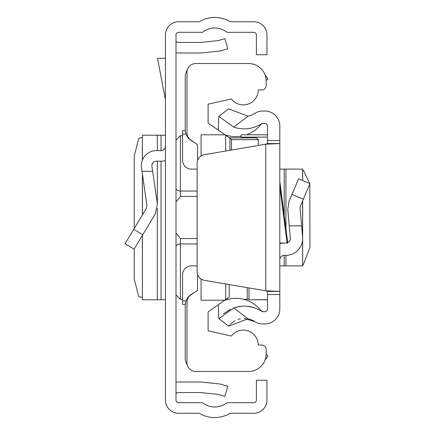 <?xml version="1.0" encoding="UTF-8"?>
<svg xmlns="http://www.w3.org/2000/svg" width="435" height="435" viewBox="0 0 435 435"><rect width="100%" height="100%" fill="white"/><g stroke="black" fill="none" stroke-linecap="round" stroke-linejoin="round"><path stroke-width="0.65" d="M165.436 400.053L165.436 34.947A13.197 13.197 0 0 1 178.633 21.75L199.214 21.75A29.912 29.912 0 0 1 230.153 21.75L253.763 21.75A13.197 13.197 0 0 1 266.959 34.947L266.959 54.739L256.405 54.739L256.405 34.947A2.637 2.637 0 0 0 253.763 32.31L227.472 32.31A1.762 1.762 0 0 1 226.407 31.951A19.357 19.357 0 0 0 202.966 31.951A1.762 1.762 0 0 1 201.9 32.31L178.633 32.31A2.637 2.637 0 0 0 175.996 34.947L175.996 400.053A2.637 2.637 0 0 0 178.633 402.69L201.9 402.69A1.762 1.762 0 0 1 202.966 403.049A19.357 19.357 0 0 0 226.407 403.049A1.762 1.762 0 0 1 227.472 402.69L253.763 402.69A2.637 2.637 0 0 0 256.405 400.053L256.405 380.261L266.959 380.261L266.959 400.053A13.197 13.197 0 0 1 253.763 413.25L230.153 413.25A29.912 29.912 0 0 1 199.214 413.25L178.633 413.25A13.197 13.197 0 0 1 165.436 400.053M175.996 382.142A12.316 12.316 0 0 1 177.752 382.017L200.535 382.017A12.316 12.316 0 0 1 201.824 382.088L219.077 383.898A12.316 12.316 0 0 1 221.181 384.306L227.799 386.204L224.89 396.356L218.272 394.458A1.762 1.762 0 0 0 217.973 394.398L200.72 392.587A1.762 1.762 0 0 0 200.535 392.577L177.752 392.577A1.762 1.762 0 0 0 175.996 394.333M175.996 52.858A12.316 12.316 0 0 0 177.752 52.983L200.535 52.983A12.316 12.316 0 0 0 201.824 52.912L219.077 51.102A12.316 12.316 0 0 0 221.181 50.694L227.799 48.796L224.89 38.644L218.272 40.542A1.762 1.762 0 0 1 217.973 40.602L200.72 42.412A1.762 1.762 0 0 1 200.535 42.423L177.752 42.423A1.762 1.762 0 0 1 175.996 40.667M142 171.314L152.663 171.314L157.367 203.928L155.382 213.764L134.105 249.173L125.057 243.736L146.334 208.327L146.916 205.434L141.484 167.725A14.959 14.959 0 0 1 156.285 150.635L161.037 150.635A4.399 4.399 0 0 0 165.436 146.236M165.436 160.531A14.959 14.959 0 0 1 161.037 161.195L156.285 161.195A4.399 4.399 0 0 0 151.929 166.219L152.663 171.314M142.43 159.966L142.381 135.242L165.436 135.242M142.43 235.324L142.381 299.758L165.436 299.758M142.381 137.612L138.808 138.259L134.252 155.839L134.252 228.429M134.252 248.929L134.252 279.161L138.808 296.741L142.381 297.388M165.436 58.263L157.508 58.263L165.436 99.729M197.109 196.446L180.389 196.446L176.039 201.911L175.996 202.536L176.039 201.911M176.039 233.089L175.996 232.459L176.039 233.089L180.389 238.554L197.109 238.554M175.996 239.701L175.996 233.247M175.996 201.753L175.996 195.299M187.273 364.883A12.316 12.316 0 0 1 185.228 358.087L185.228 305.479A13.197 13.197 0 0 1 191.422 294.294L194.923 292.103M194.923 142.898L191.422 140.706A13.197 13.197 0 0 1 185.228 129.521L185.228 76.913A12.316 12.316 0 0 1 187.273 70.117M266.149 354.677L267.927 355.623A29.912 29.912 0 0 1 265.051 360.033M265.051 74.967A29.912 29.912 0 0 1 267.927 79.377L266.149 80.323M197.55 274.409L197.55 290.265L190.742 295.028A8.798 8.798 0 0 0 186.99 302.233L186.99 362.665A8.798 8.798 0 0 0 195.788 371.463L248.575 371.463A17.596 17.596 0 0 0 266.171 353.867L266.171 349.468A4.399 4.399 0 0 0 261.772 345.069L258.254 345.069A14.959 14.959 0 0 0 231.355 336.059L208.104 330.817L208.104 311.89L229.218 297.105L229.218 284.572M197.109 169.112L191.389 169.112A8.798 8.798 0 0 1 182.591 160.314L182.591 130.62L185.277 130.62M229.963 150.303L229.963 138.129L208.104 123.11L208.104 104.182L231.355 98.941A14.959 14.959 0 0 0 258.254 89.931L261.772 89.931A4.399 4.399 0 0 0 266.171 85.532L266.171 81.133A17.596 17.596 0 0 0 248.575 63.537L195.788 63.537A8.798 8.798 0 0 0 186.99 72.335L186.99 132.767A8.798 8.798 0 0 0 190.742 139.972L197.55 144.735L197.55 160.591M201.068 155.991L201.068 134.801L224.803 134.801M201.068 279.009L201.068 300.199L224.803 300.199M225.7 299.568L225.7 283.968M225.7 151.032L225.7 135.432M229.218 137.895L256.492 137.895L258.254 139.657L258.254 145.469M185.277 304.38L182.591 304.38L182.591 274.686A8.798 8.798 0 0 1 191.389 265.888L197.109 265.888M229.963 138.129L231.485 139.657L231.485 150.042M258.254 139.657A1.762 1.762 0 0 0 258.249 139.564A1.762 1.762 0 0 1 258.254 139.657L231.485 139.657M279.808 181.444L287.758 243.013L279.808 243.013M233.715 127.096L218.827 116.324L228.62 108.853L248.037 116.161L233.715 127.096A31.891 31.891 0 0 0 261.647 123.654A1.762 1.762 0 0 1 262.609 123.366L264.85 123.366A2.637 2.637 0 0 1 267.487 126.003L267.487 143.572L279.808 143.572L279.808 291.428L267.487 291.428L267.487 294.479L279.808 294.479L279.808 308.997A14.959 14.959 0 0 1 264.85 323.955L262.609 323.955A14.078 14.078 0 0 1 254.899 321.655A19.575 19.575 0 0 0 248.037 318.839L228.62 326.147L218.827 318.676L233.715 307.904L248.037 318.839M279.808 294.479L279.808 291.428L265.731 290.808L204.423 280.336A8.798 8.798 0 0 1 197.109 271.663L197.109 163.337A8.798 8.798 0 0 1 204.423 154.664L265.731 144.192L279.808 143.572L279.808 126.003A14.959 14.959 0 0 0 264.85 111.045L262.609 111.045A14.078 14.078 0 0 0 254.899 113.345A19.575 19.575 0 0 1 248.037 116.161M267.487 294.479L267.487 308.997A2.637 2.637 0 0 1 264.85 311.634L262.609 311.634A1.762 1.762 0 0 1 261.647 311.346A31.891 31.891 0 0 0 233.715 307.904M223.53 313.727L230.376 309.28M236.004 307.202L241.632 306.24M247.635 306.327L253.377 307.496M228.62 326.147L229.414 325.173M230.36 324.162L235.03 320.72M238.054 319.437L240.484 318.806M244.301 318.453L254.899 321.655M261.207 310.943A1.762 1.762 0 0 0 261.647 311.346A1.762 1.762 0 0 1 261.207 310.943A31.891 31.891 0 0 0 261.033 310.71L262.495 311.634M267.487 291.428L265.731 290.808L265.731 144.192L267.487 143.572M261.647 123.654L261.207 124.057A31.891 31.891 0 0 1 246.601 134.779M241.099 136.215A31.891 31.891 0 0 1 224.46 134.562M218.827 116.324L218.267 130.228M224.46 300.438A31.891 31.891 0 0 1 261.033 310.71M218.827 318.676L218.267 304.772M301.602 225.857L289.237 225.857L287.791 209.278L289.052 201.291L298.606 178.79L309.943 183.603L300.389 206.103L300.058 208.207L302.591 237.157A16.715 16.715 0 0 1 285.936 255.329L284.207 255.329A4.399 4.399 0 0 0 279.808 259.728M287.709 242.643A4.399 4.399 0 0 0 290.319 238.233L289.237 225.857M279.808 243.6A16.715 16.715 0 0 1 284.207 243.013M302.591 240.071L302.657 265.888L279.808 265.888M302.591 180.481L302.657 169.112L279.808 169.112M302.657 264.882L303.32 264.823L309.943 247.238L309.78 183.983M309.736 183.516L303.32 170.177L302.657 170.118M249.016 287.954L249.016 299.769L267.487 299.666M241.099 137.895L241.099 134.779L267.487 134.806M133.724 229.316L142.772 234.753M161.037 135.242L161.037 150.635M161.037 161.195L161.037 299.758M157.339 135.242L157.339 150.635M157.339 161.195L157.339 203.738M157.339 208.376L157.339 299.758M142.43 174.288L142.43 214.825M249.016 298.954L247.254 299.318L247.254 287.649M175.996 140.081L180.389 135.682L180.389 191.047L197.109 191.047M175.996 188.35A4.399 2.697 0 0 0 180.389 191.047L180.389 196.446M197.109 243.953L180.389 243.953L180.389 299.318L175.996 294.919M180.389 238.554L180.389 243.953A4.399 2.697 180 0 0 175.996 246.65M186.066 134.143L182.591 134.143M186.066 300.857L182.591 300.857M287.073 243.013L279.808 186.767M267.487 140.521L279.808 140.521M303.32 199.203L291.983 194.391M284.207 265.888L284.207 255.329M284.207 215.504L284.207 169.112M285.936 265.888L285.936 255.329M285.936 228.93L285.936 169.112M302.591 237.157L302.591 200.921M241.099 137.128L267.487 137.128M142.381 135.242L142.381 160.08M142.381 173.967L142.381 214.906M142.381 235.4L142.381 299.758M247.254 299.318L243.638 299.318M228 299.318L226.059 299.318M182.591 299.318L180.389 299.318M180.389 135.682L182.591 135.682M226.059 135.682L228 135.682M261.473 123.812L262.609 123.366M261.033 124.285L261.43 123.855M302.657 265.888L302.657 200.769M302.657 180.509L302.657 169.112M241.099 134.779L267.487 134.779M249.016 299.769L267.487 299.769"/></g></svg>
